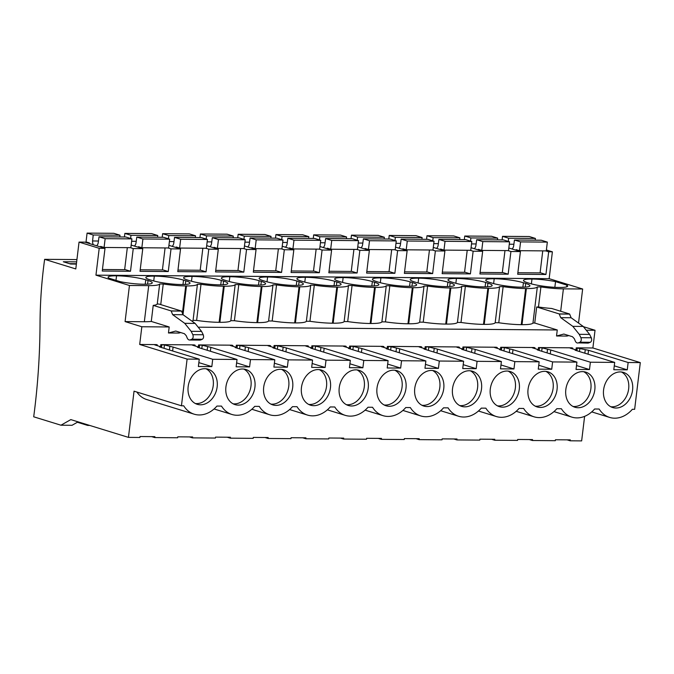<?xml version="1.0" encoding="UTF-8"?>
<svg xmlns="http://www.w3.org/2000/svg" width="674" height="674" viewBox="0 0 674 674"><rect width="100%" height="100%" fill="white"/><g stroke="black" fill="none" stroke-linecap="round" stroke-linejoin="round"><path stroke-width="1.01" d="M587.037 330.209L595.032 330.268L583.667 326.764M578.528 323.065L582.648 289.003L563.397 288.851A28.266 4.044 -173.1 0 1 540.902 286.947L538.475 306.999A28.266 4.044 -173.1 0 0 551.703 308.481L569.614 314.008L571.114 317.749L583.221 326.435L589.632 334.414L591.309 337.767C591.991 339.814 591.679 341.322 590.365 342.299L588.031 343.108L578.351 342.881C577.07 343.302 576.043 342.662 575.259 340.968L574.315 338.685L572.47 336.714L563.843 334.051L556.539 335.997L557.263 329.974L534.743 323.031L532.966 323.023L537.33 286.913A28.266 4.044 -173.1 0 1 526.369 288.565L522.005 324.666L521.263 324.666A28.266 4.044 -173.1 0 1 498.768 322.753L495.196 322.728A28.266 4.044 -173.1 0 1 484.235 324.379A28.266 4.044 -173.1 0 1 483.865 324.371A28.266 4.044 -173.1 0 1 483.494 324.371A28.266 4.044 -173.1 0 1 460.999 322.458L457.427 322.433A28.266 4.044 -173.1 0 1 446.466 324.084A28.266 4.044 -173.1 0 1 446.095 324.076A28.266 4.044 -173.1 0 1 445.725 324.076A28.266 4.044 -173.1 0 1 423.23 322.172L419.666 322.138A28.266 4.044 -173.1 0 1 408.705 323.79A28.266 4.044 -173.1 0 1 408.326 323.79A28.266 4.044 -173.1 0 1 407.964 323.781A28.266 4.044 -173.1 0 1 385.469 321.877L381.897 321.852A28.266 4.044 -173.1 0 1 370.936 323.495A28.266 4.044 -173.1 0 1 370.565 323.495A28.266 4.044 -173.1 0 1 370.195 323.495A28.266 4.044 -173.1 0 1 347.7 321.582L344.128 321.557A28.266 4.044 -173.1 0 1 333.167 323.2A28.266 4.044 -173.1 0 1 332.796 323.2A28.266 4.044 -173.1 0 1 332.425 323.2A28.266 4.044 -173.1 0 1 309.93 321.287L306.367 321.262A28.266 4.044 -173.1 0 1 295.406 322.913A28.266 4.044 -173.1 0 1 295.027 322.905A28.266 4.044 -173.1 0 1 294.664 322.905A28.266 4.044 -173.1 0 1 272.17 320.993L268.597 320.967A28.266 4.044 -173.1 0 1 257.637 322.619A28.266 4.044 -173.1 0 1 257.266 322.61A28.266 4.044 -173.1 0 1 256.895 322.61A28.266 4.044 -173.1 0 1 234.4 320.706L230.828 320.672A28.266 4.044 -173.1 0 1 219.876 322.324A28.266 4.044 -173.1 0 1 219.497 322.324A28.266 4.044 -173.1 0 1 219.126 322.315A28.266 4.044 -173.1 0 1 196.631 320.411L193.067 320.386A28.266 4.044 -173.1 0 1 191.955 321.127M582.648 289.003L549.15 278.674L552.394 251.823L546.387 249.978M592.884 347.978L640.3 362.604L628.143 362.502L588.52 350.286L576.236 347.851L592.884 347.978L595.032 330.268M640.3 362.604L634.647 409.312L632.372 409.295A28.712 22.284 107.1 0 1 609.625 417.417L591.73 411.898M78.091 421.848L72.034 425.294L60.955 425.21L70.812 419.607L128.448 437.375L139.897 437.468L140.007 436.541L154.877 436.659L154.767 437.578L177.666 437.763L177.776 436.836L192.646 436.946L192.528 437.873L203.978 437.965L215.427 438.049L215.545 437.123L230.407 437.241L230.297 438.167L241.747 438.26L253.197 438.344L253.306 437.418L268.176 437.536L268.067 438.462L290.966 438.639L291.075 437.712L305.945 437.83L305.827 438.757L328.727 438.934L328.836 438.007L343.706 438.125L343.597 439.044L366.496 439.221L366.605 438.302L381.476 438.412L381.366 439.338L392.816 439.431L404.257 439.515L404.375 438.589L419.245 438.707L419.127 439.633L430.576 439.726L442.026 439.81L442.136 438.884L457.006 439.001L456.896 439.928L479.795 440.105L479.905 439.178L494.775 439.296L494.665 440.223L517.556 440.4L517.674 439.473L532.544 439.591L532.426 440.51L555.325 440.686L555.435 439.768L570.305 439.878L570.196 440.804L581.645 440.897L584.611 416.355M198.965 327.193L557.263 329.974M609.625 417.417A28.712 22.284 107.1 0 1 599.152 409.034L594.611 409A28.712 22.284 107.1 0 1 571.855 417.122A28.712 22.284 107.1 0 1 561.383 408.739L556.842 408.705A28.712 22.284 107.1 0 1 534.094 416.827A28.712 22.284 107.1 0 1 523.622 408.452L519.073 408.41A28.712 22.284 107.1 0 1 496.325 416.532A28.712 22.284 107.1 0 1 485.853 408.158L481.312 408.124A28.712 22.284 107.1 0 1 458.556 416.246A28.712 22.284 107.1 0 1 448.084 407.863L443.543 407.829A28.712 22.284 107.1 0 1 420.795 415.951A28.712 22.284 107.1 0 1 410.323 407.568L405.782 407.534A28.712 22.284 107.1 0 1 383.026 415.656A28.712 22.284 107.1 0 1 372.553 407.273L368.012 407.239A28.712 22.284 107.1 0 1 345.265 415.361A28.712 22.284 107.1 0 1 334.784 406.986L330.243 406.944A28.712 22.284 107.1 0 1 307.496 415.074A28.712 22.284 107.1 0 1 297.023 406.692L292.482 406.658A28.712 22.284 107.1 0 1 269.726 414.78A28.712 22.284 107.1 0 1 259.254 406.397L254.713 406.363A28.712 22.284 107.1 0 1 231.966 414.485A28.712 22.284 107.1 0 1 221.493 406.102L216.944 406.068A28.712 22.284 107.1 0 1 194.196 414.19A28.712 22.284 107.1 0 1 183.724 405.807L181.449 405.79L187.102 359.082L199.26 359.175L159.637 346.958L160.075 346.537L154.717 344.886L157.354 344.903L156.343 344.591L139.695 344.465L141.835 326.755L169.191 326.966L168.466 332.981L178.871 333.066L180.733 332.568M198.257 347.514L198.569 344.919L202.225 345.257L210.861 347.354L250.484 359.571L249.591 366.909L236.136 366.799L237.029 359.469L212.714 359.284L173.092 347.068L164.456 344.962L160.808 344.625L160.488 347.22M160.808 344.625L194.112 344.886L195.123 345.198L195.03 345.964M198.569 344.919L231.873 345.181L232.892 345.492L232.8 346.259M273.787 348.104L274.107 345.509L277.755 345.838L286.391 347.944L326.014 360.16L325.129 367.49L311.674 367.389L312.559 360.059L288.245 359.865L248.622 347.649L239.986 345.543L236.338 345.214L236.026 347.809M236.338 345.214L269.642 345.476L270.653 345.787L270.56 346.546M274.107 345.509L307.411 345.762L308.422 346.074L308.33 346.84M349.326 348.685L349.637 346.091L353.286 346.428L361.921 348.534L401.544 360.75L400.659 368.08L387.205 367.979L388.089 360.641L363.783 360.455L324.16 348.239L315.525 346.133L311.868 345.804L311.557 348.399M311.868 345.804L345.172 346.057L346.192 346.369L346.099 347.135M349.637 346.091L382.942 346.352L383.953 346.663L383.86 347.43M424.856 349.275L425.168 346.68L428.824 347.009L437.46 349.115L477.082 361.331L476.189 368.67L462.735 368.56L463.619 361.23L439.313 361.037L399.69 348.82L391.055 346.722L387.407 346.385L387.087 348.98M387.407 346.385L420.711 346.647L421.722 346.958L421.629 347.725M425.168 346.68L458.472 346.942L459.491 347.253L459.398 348.011M500.386 349.865L500.706 347.27L504.354 347.599L512.99 349.705L552.613 361.921L551.728 369.251L538.265 369.15L539.158 361.812L514.843 361.626L475.221 349.41L466.585 347.304L462.937 346.975L462.625 349.57M462.937 346.975L496.241 347.228L497.252 347.54L497.159 348.306M500.706 347.27L534.01 347.523L535.021 347.835L534.929 348.601M628.143 362.502L627.258 369.841L613.803 369.731L614.688 362.401L590.382 362.216L550.759 350L542.123 347.894L538.467 347.557L538.155 350.151M538.467 347.557L571.771 347.818L572.79 348.129L572.698 348.896M576.236 347.851L575.925 350.446M556.539 335.997L566.944 336.073L568.805 335.585M526.369 288.565L525.627 288.556A28.266 4.044 -173.1 0 1 503.133 286.652L499.569 286.627A28.266 4.044 -173.1 0 1 488.608 288.27L487.858 288.27A28.266 4.044 -173.1 0 1 465.363 286.357L461.8 286.332A28.266 4.044 -173.1 0 1 450.839 287.983L450.097 287.975A28.266 4.044 -173.1 0 1 427.602 286.062L424.03 286.037A28.266 4.044 -173.1 0 1 413.069 287.688L412.328 287.68A28.266 4.044 -173.1 0 1 389.833 285.776L386.269 285.742A28.266 4.044 -173.1 0 1 375.308 287.394L374.559 287.385A28.266 4.044 -173.1 0 1 352.072 285.481L348.5 285.447A28.266 4.044 -173.1 0 1 337.539 287.099L336.798 287.09A28.266 4.044 -173.1 0 1 314.303 285.186L310.731 285.161A28.266 4.044 -173.1 0 1 299.77 286.804L299.029 286.804A28.266 4.044 -173.1 0 1 276.534 284.891L272.97 284.866A28.266 4.044 -173.1 0 1 262.009 286.517L261.268 286.509A28.266 4.044 -173.1 0 1 238.773 284.596L235.201 284.571A28.266 4.044 -173.1 0 1 224.24 286.223L223.498 286.214A28.266 4.044 -173.1 0 1 201.004 284.31L197.431 284.276A28.266 4.044 -173.1 0 1 186.471 285.928L185.729 285.919A28.266 4.044 -173.1 0 1 163.234 284.015L159.671 283.981A28.266 4.044 -173.1 0 1 148.71 285.633L129.45 285.481L95.952 275.152L549.15 278.674M540.902 286.947L537.33 286.913M566.876 285.119A20.726 2.966 -173.1 0 1 567.677 286.096A20.726 2.966 -173.1 0 1 559.218 287.453A20.726 2.966 -173.1 0 1 530.008 283.476L527.734 282.777A20.726 2.966 -173.1 0 1 523.513 280.409A20.726 2.966 -173.1 0 1 531.971 279.053A20.726 2.966 -173.1 0 1 555.536 281.622L566.876 285.119L566.666 286.854M376.665 281.597A20.726 2.966 -173.1 0 1 372.444 279.238A20.726 2.966 -173.1 0 1 380.903 277.882A20.726 2.966 -173.1 0 1 410.121 281.858L412.395 282.558A20.726 2.966 -173.1 0 1 416.616 284.925A20.726 2.966 -173.1 0 1 408.158 286.281A20.726 2.966 -173.1 0 1 378.94 282.305L376.665 281.597M221.291 280.392L223.566 281.092A20.726 2.966 -173.1 0 1 227.787 283.459A20.726 2.966 -173.1 0 1 219.32 284.816A20.726 2.966 -173.1 0 1 190.11 280.839L187.835 280.131A20.726 2.966 -173.1 0 1 183.614 277.772A20.726 2.966 -173.1 0 1 192.073 276.416A20.726 2.966 -173.1 0 1 221.291 280.392L220.752 284.816M263.366 280.721L265.64 281.42A20.726 2.966 -173.1 0 0 294.858 285.405A20.726 2.966 -173.1 0 0 303.317 284.04A20.726 2.966 -173.1 0 0 299.096 281.681L296.821 280.982A20.726 2.966 -173.1 0 0 267.603 276.997A20.726 2.966 -173.1 0 0 259.145 278.362A20.726 2.966 -173.1 0 0 263.366 280.721M225.605 280.426L227.871 281.125A20.726 2.966 -173.1 0 0 257.089 285.11A20.726 2.966 -173.1 0 0 265.548 283.754A20.726 2.966 -173.1 0 0 261.327 281.387L259.06 280.687A20.726 2.966 -173.1 0 0 229.842 276.711A20.726 2.966 -173.1 0 0 221.384 278.067A20.726 2.966 -173.1 0 0 225.605 280.426M445.918 286.576A20.726 2.966 -173.1 0 1 416.709 282.591L414.434 281.892A20.726 2.966 -173.1 0 1 410.213 279.533A20.726 2.966 -173.1 0 1 418.672 278.177A20.726 2.966 -173.1 0 1 447.89 282.153L450.156 282.853A20.726 2.966 -173.1 0 1 454.386 285.22A20.726 2.966 -173.1 0 1 445.918 286.576M338.904 281.311L341.17 282.01A20.726 2.966 -173.1 0 0 370.388 285.987A20.726 2.966 -173.1 0 0 378.847 284.63A20.726 2.966 -173.1 0 0 374.626 282.271L372.36 281.563A20.726 2.966 -173.1 0 0 343.142 277.587A20.726 2.966 -173.1 0 0 334.683 278.943A20.726 2.966 -173.1 0 0 338.904 281.311M332.619 285.692A20.726 2.966 -173.1 0 1 303.41 281.715L301.135 281.016A20.726 2.966 -173.1 0 1 296.914 278.648A20.726 2.966 -173.1 0 1 305.373 277.292A20.726 2.966 -173.1 0 1 334.59 281.277L336.857 281.976A20.726 2.966 -173.1 0 1 341.086 284.335A20.726 2.966 -173.1 0 1 332.619 285.692M487.925 283.147A20.726 2.966 -173.1 0 1 492.146 285.506A20.726 2.966 -173.1 0 1 483.688 286.871A20.726 2.966 -173.1 0 1 454.47 282.886L452.203 282.187A20.726 2.966 -173.1 0 1 447.983 279.828A20.726 2.966 -173.1 0 1 456.441 278.463A20.726 2.966 -173.1 0 1 485.659 282.448L487.925 283.147L487.487 286.795M521.457 287.158A20.726 2.966 -173.1 0 1 492.239 283.181L489.964 282.482A20.726 2.966 -173.1 0 1 485.743 280.114A20.726 2.966 -173.1 0 1 494.202 278.758A20.726 2.966 -173.1 0 1 523.42 282.743L525.695 283.442A20.726 2.966 -173.1 0 1 529.916 285.801A20.726 2.966 -173.1 0 1 521.457 287.158M185.797 280.805A20.726 2.966 -173.1 0 1 190.017 283.164A20.726 2.966 -173.1 0 1 181.559 284.521A20.726 2.966 -173.1 0 1 152.341 280.544L150.066 279.845A20.726 2.966 -173.1 0 1 145.845 277.477A20.726 2.966 -173.1 0 1 154.312 276.121A20.726 2.966 -173.1 0 1 183.522 280.098L185.797 280.805L185.35 284.453M108.885 278.16A20.726 2.966 -173.1 0 1 108.084 277.183A20.726 2.966 -173.1 0 1 116.543 275.826A20.726 2.966 -173.1 0 1 145.761 279.811L148.027 280.51A20.726 2.966 -173.1 0 1 152.248 282.869A20.726 2.966 -173.1 0 1 143.789 284.226A20.726 2.966 -173.1 0 1 120.225 281.656L108.885 278.16M534.743 323.031L536.689 306.982L538.475 306.999M536.689 306.982L559.209 313.924L569.614 314.008M570.196 440.804L567.112 439.852M532.426 440.51L529.343 439.566M494.665 440.223L491.582 439.271M456.896 439.928L453.813 438.976M419.127 439.633L416.043 438.681M381.366 439.338L378.283 438.386M343.597 439.044L340.513 438.1M305.827 438.757L302.744 437.805M268.067 438.462L264.983 437.51M230.297 438.167L227.214 437.215M192.528 437.873L189.445 436.921M154.767 437.578L151.684 436.634M194.196 414.19L146.78 399.572A28.712 22.284 -72.9 0 1 136.864 392.049M128.448 437.375L134.042 391.173L181.449 405.79M212.714 359.284L211.83 366.614L198.375 366.513L199.26 359.175M590.382 362.216L589.489 369.546L576.034 369.445L576.919 362.107L537.304 349.89L537.742 349.469L532.384 347.818L535.021 347.835M552.613 361.921L576.919 362.107M514.843 361.626L513.959 368.956L500.504 368.855L501.389 361.525L461.766 349.309L462.204 348.879L456.846 347.228L459.491 347.253M477.082 361.331L501.389 361.525M439.313 361.037L438.429 368.375L424.974 368.265L425.858 360.935L386.236 348.719L386.674 348.298L381.316 346.647L383.953 346.663M401.544 360.75L425.858 360.935M363.783 360.455L362.89 367.785L349.435 367.684L350.328 360.346L310.706 348.129L311.144 347.708L305.785 346.057L308.422 346.074M326.014 360.16L350.328 360.346M288.245 359.865L287.36 367.204L273.905 367.094L274.79 359.764L235.167 347.548L235.605 347.127L230.247 345.467L232.892 345.492M250.484 359.571L274.79 359.764M603.592 389.858A18.375 14.255 107.1 0 0 612.674 407.534A18.375 14.255 107.1 0 0 632.583 390.086A18.375 14.255 107.1 0 0 623.501 372.419A18.375 14.255 107.1 0 0 603.592 389.858M481.514 388.915A18.375 14.255 107.1 0 0 472.432 371.248A18.375 14.255 107.1 0 0 452.524 388.687A18.375 14.255 107.1 0 0 461.606 406.355A18.375 14.255 107.1 0 0 481.514 388.915M254.924 387.154A18.375 14.255 107.1 0 0 245.833 369.487A18.375 14.255 107.1 0 0 225.925 386.927A18.375 14.255 107.1 0 0 235.007 404.602A18.375 14.255 107.1 0 0 254.924 387.154M376.993 388.106A18.375 14.255 107.1 0 0 386.076 405.773A18.375 14.255 107.1 0 0 405.984 388.325A18.375 14.255 107.1 0 0 396.902 370.658A18.375 14.255 107.1 0 0 376.993 388.106M443.753 388.62A18.375 14.255 107.1 0 0 434.671 370.953A18.375 14.255 107.1 0 0 414.754 388.392A18.375 14.255 107.1 0 0 423.845 406.068A18.375 14.255 107.1 0 0 443.753 388.62M330.454 387.744A18.375 14.255 107.1 0 0 321.372 370.077A18.375 14.255 107.1 0 0 301.455 387.516A18.375 14.255 107.1 0 0 310.546 405.184A18.375 14.255 107.1 0 0 330.454 387.744M368.223 388.039A18.375 14.255 107.1 0 0 359.132 370.363A18.375 14.255 107.1 0 0 339.224 387.811A18.375 14.255 107.1 0 0 348.306 405.478A18.375 14.255 107.1 0 0 368.223 388.039M263.694 387.221A18.375 14.255 107.1 0 0 272.776 404.889A18.375 14.255 107.1 0 0 292.685 387.449A18.375 14.255 107.1 0 0 283.602 369.782A18.375 14.255 107.1 0 0 263.694 387.221M217.154 386.859A18.375 14.255 107.1 0 0 208.072 369.192A18.375 14.255 107.1 0 0 188.156 386.64A18.375 14.255 107.1 0 0 197.246 404.307A18.375 14.255 107.1 0 0 217.154 386.859M565.823 389.572A18.375 14.255 107.1 0 0 574.905 407.239A18.375 14.255 107.1 0 0 594.813 389.791A18.375 14.255 107.1 0 0 585.731 372.124A18.375 14.255 107.1 0 0 565.823 389.572M519.283 389.21A18.375 14.255 107.1 0 0 510.201 371.543A18.375 14.255 107.1 0 0 490.293 388.982A18.375 14.255 107.1 0 0 499.375 406.649A18.375 14.255 107.1 0 0 519.283 389.21M557.053 389.505A18.375 14.255 107.1 0 0 547.97 371.829A18.375 14.255 107.1 0 0 528.054 389.277A18.375 14.255 107.1 0 0 537.144 406.944A18.375 14.255 107.1 0 0 557.053 389.505M95.952 275.152L99.204 248.31L105.001 248.352L102.254 271.032L130.503 271.251L133.25 248.571L142.77 248.647L140.023 271.327L168.273 271.546L171.019 248.866L174.734 248.891L180.531 248.942L177.784 271.622L206.042 271.841L208.78 249.161L212.504 249.186L218.3 249.237L215.554 271.917L243.803 272.136L246.549 249.456L256.061 249.523L253.323 272.203L281.572 272.422L284.318 249.742L293.83 249.818L291.084 272.498L319.341 272.717L322.079 250.037L331.6 250.113L328.853 272.793L357.102 273.012L359.849 250.332L363.564 250.357L369.36 250.408L366.622 273.088L394.871 273.307L397.618 250.627L401.333 250.652L407.13 250.703L404.383 273.383L432.632 273.602L435.379 250.922L444.899 250.989L442.152 273.669L470.401 273.888L473.148 251.208L482.66 251.284L479.922 273.964L508.171 274.183L510.917 251.503L520.429 251.579L517.683 274.259L545.932 274.478L548.678 251.798L552.394 251.823M545.755 250.897L548.678 251.798M99.204 248.31L79.043 242.092L75.791 268.943L44.636 259.33L76.929 259.583M79.043 242.092L84.84 242.134L105.001 248.352M76.651 261.866L63.305 261.756L70.686 264.039L76.381 264.082M44.636 259.33A304.378 186.968 -89.6 0 0 40.027 324.228A452.237 277.789 -89.6 0 1 33.7 416.802L60.955 425.21M77.384 422.253L87.645 425.412L89.709 425.429M577.247 348.163L576.936 350.758M614.275 365.839L627.258 369.841M614.688 362.401L575.065 350.185L575.503 349.764L570.145 348.113L572.79 348.129M559.209 313.924L560.709 317.665L572.807 326.351L579.227 334.329L580.895 337.682C581.586 339.73 581.274 341.246 579.96 342.215L578.351 342.881L588.764 342.956M560.709 317.665L571.114 317.749M559.193 314.017L569.606 314.101M531.39 283.872L531.971 279.053M554.845 287.326L555.536 281.622M588.52 350.286L588.048 354.187M610.762 406.742A18.375 14.255 107.1 0 0 628.657 388.873A18.375 14.255 107.1 0 0 621.479 371.997M585.243 349.84L584.838 353.201M579.884 348.188L579.48 351.542M507.985 250.602L510.917 251.503M508.828 247.998L520.429 251.579M540.11 272.684L545.932 274.478M575.503 349.764L575.444 350.303M139.695 344.465L187.102 359.082M141.835 326.755L125.086 321.591L129.45 285.481M168.466 332.981L175.771 331.044L184.398 333.697L186.243 335.677L187.187 337.952C187.97 339.654 188.998 340.286 190.279 339.864L191.888 339.199C193.202 338.23 193.514 336.722 192.823 334.675L191.155 331.322L184.735 323.335L172.637 314.657L171.137 310.916L153.217 305.389L151.279 321.439L169.191 326.966M151.279 321.439A28.266 4.044 -173.1 0 1 144.337 321.734L125.086 321.591M88.353 425.016L87.645 425.412M237.029 359.469L197.406 347.253L197.844 346.832L192.486 345.181L195.123 345.198M173.092 347.068L172.62 350.96M198.847 362.612L211.83 366.614M195.334 403.515A18.375 14.255 107.1 0 0 213.228 385.654A18.375 14.255 107.1 0 0 206.05 368.771M157.354 344.903L157.261 345.669M160.075 346.537L160.008 347.076M161.819 344.936L161.507 347.531M199.925 340.092L189.554 340.016L200.692 339.949L202.293 339.283C203.607 338.306 203.927 336.798 203.236 334.751L201.568 331.397L195.148 323.419L183.042 314.733L181.533 311.085L171.12 311.009M159.671 283.981L157.244 304.041A28.266 4.044 -173.1 0 1 153.217 305.389M157.244 304.041L159.022 304.05L181.533 311.085M160.749 304.581L163.234 284.015M115.995 280.35L116.543 275.826M124.682 269.457L130.503 271.251M130.326 247.67L133.25 248.571M131.16 245.066L142.77 248.647M69.473 263.66L76.423 263.711M169.814 346.613L169.41 349.974M164.456 344.962L164.052 348.323M199.959 340.092L200.692 339.949M172.637 314.657L183.042 314.733M171.137 310.916L181.542 310.992M532.966 323.023A28.266 4.044 -173.1 0 1 522.005 324.666M503.133 286.652L498.768 322.753M495.196 322.728L499.569 286.627M493.621 283.577L494.202 278.758M470.225 250.307L473.148 251.208M471.059 247.712L482.66 251.284M502.341 272.389L508.171 274.183M539.478 347.868L539.166 350.463M576.506 365.544L589.489 369.546M550.759 350L550.287 353.892M547.482 349.545L547.069 352.906M542.123 347.894L541.711 351.255M573.001 406.447A18.375 14.255 107.1 0 0 590.887 388.586A18.375 14.255 107.1 0 0 583.709 371.703M537.742 349.469L537.675 350.008M465.363 286.357L460.999 322.458M457.427 322.433L461.8 286.332M455.851 283.291L456.441 278.463M432.455 250.02L435.379 250.922M433.298 247.417L444.899 250.989M464.571 272.094L470.401 273.888M501.717 347.582L501.397 350.177M538.737 365.249L551.728 369.251M539.158 361.812L499.535 349.595L499.973 349.174L494.615 347.523L497.252 347.54M512.99 349.705L512.518 353.606M509.713 349.25L509.308 352.612M504.354 347.599L503.95 350.96M535.232 406.152A18.375 14.255 107.1 0 0 553.118 388.291A18.375 14.255 107.1 0 0 545.948 371.408M499.973 349.174L499.906 349.713M427.602 286.062L423.23 322.172M419.666 322.138L424.03 286.037M418.091 282.996L418.672 278.177M394.686 249.725L397.618 250.627M395.528 247.122L407.13 250.703M426.811 271.799L432.632 273.602M463.948 347.287L463.636 349.882M500.976 364.954L513.959 368.956M475.221 349.41L474.749 353.311M471.943 348.955L471.539 352.317M466.585 347.304L466.181 350.665M497.463 405.866A18.375 14.255 107.1 0 0 515.357 387.997A18.375 14.255 107.1 0 0 508.179 371.113M462.204 348.879L462.145 349.418M389.833 285.776L385.469 321.877M381.897 321.852L386.269 285.742M380.321 282.701L380.903 277.882M356.925 249.431L359.849 250.332M357.759 246.827L369.36 250.408M389.041 271.512L394.871 273.307M426.179 346.992L425.867 349.587M463.206 364.659L476.189 368.67M463.619 361.23L424.005 349.014L424.443 348.593L419.085 346.933L421.722 346.958M437.46 349.115L436.988 353.016M434.182 348.669L433.77 352.022M428.824 347.009L428.411 350.37M459.702 405.571A18.375 14.255 107.1 0 0 477.588 387.702A18.375 14.255 107.1 0 0 470.41 370.826M424.443 348.593L424.376 349.124M352.072 285.481L347.7 321.582M344.128 321.557L348.5 285.447M342.561 282.406L343.142 277.587M319.156 249.136L322.079 250.037M319.998 246.532L331.6 250.113M351.272 271.218L357.102 273.012M388.418 346.697L388.098 349.292M425.446 364.373L438.429 368.375M399.69 348.82L399.219 352.721M396.413 348.374L396.009 351.735M391.055 346.722L390.65 350.076M421.932 405.276A18.375 14.255 107.1 0 0 439.819 387.407A18.375 14.255 107.1 0 0 432.649 370.531M386.674 348.298L386.606 348.837M314.303 285.186L309.93 321.287M306.367 321.262L310.731 285.161M304.791 282.111L305.373 277.292M281.387 248.841L284.318 249.742M282.229 246.246L293.83 249.818M313.511 270.923L319.341 272.717M350.649 346.402L350.337 348.997M387.676 364.078L400.659 368.08M388.089 360.641L348.466 348.424L348.905 348.003L343.546 346.352L346.192 346.369M361.921 348.534L361.449 352.426M358.644 348.079L358.239 351.44M353.286 346.428L352.881 349.789M384.163 404.981A18.375 14.255 107.1 0 0 402.058 387.12A18.375 14.255 107.1 0 0 394.88 370.237M348.905 348.003L348.846 348.542M276.534 284.891L272.17 320.993M268.597 320.967L272.97 284.866M267.022 281.825L267.603 276.997M243.626 248.554L246.549 249.456M244.46 245.951L256.061 249.523M275.742 270.628L281.572 272.422M312.879 346.116L312.567 348.711M349.907 363.783L362.89 367.785M324.16 348.239L323.688 352.14M320.883 347.784L320.47 351.146M315.525 346.133L315.112 349.494M346.402 404.686A18.375 14.255 107.1 0 0 364.289 386.825A18.375 14.255 107.1 0 0 357.11 369.942M311.144 347.708L311.076 348.247M238.773 284.596L234.4 320.706M230.828 320.672L235.201 284.571M229.261 281.53L229.842 276.711M205.856 248.259L208.78 249.161M206.699 245.656L218.3 249.237M237.973 270.333L243.803 272.136M275.118 345.821L274.798 348.416M312.146 363.488L325.129 367.49M312.559 360.059L272.936 347.843L273.374 347.413L268.016 345.762L270.653 345.787M286.391 347.944L285.919 351.845M283.114 347.489L282.709 350.851M277.755 345.838L277.351 349.199M308.633 404.4A18.375 14.255 107.1 0 0 326.519 386.531A18.375 14.255 107.1 0 0 319.35 369.647M273.374 347.413L273.307 347.952M201.004 284.31L196.631 320.411M193.067 320.386L197.431 284.276M191.492 281.235L192.073 276.416M168.087 247.965L171.019 248.866M168.93 245.361L180.531 248.942M200.212 270.047L206.042 271.841M237.349 345.526L237.037 348.121M274.377 363.193L287.36 367.204M248.622 347.649L248.15 351.55M245.344 347.203L244.94 350.556M239.986 345.543L239.582 348.905M270.864 404.105A18.375 14.255 107.1 0 0 288.758 386.236A18.375 14.255 107.1 0 0 281.58 369.36M235.605 347.127L235.546 347.658M153.723 280.94L154.312 276.121M162.442 269.752L168.273 271.546M199.58 345.231L199.268 347.826M236.608 362.907L249.591 366.909M210.861 347.354L210.389 351.255M207.584 346.908L207.171 350.269M202.225 345.257L201.812 348.61M233.103 403.81A18.375 14.255 107.1 0 0 250.989 385.941A18.375 14.255 107.1 0 0 243.811 369.066M197.844 346.832L197.777 347.371M519.511 250.694L546.277 250.897L547.339 242.109L541.214 240.214L514.447 240.011L520.581 241.899L519.511 250.694L516.107 249.641L516.04 250.222M517.868 272.726L540.085 272.894L542.747 250.871M535.223 240.171L535.417 238.428L529.284 236.54L502.518 236.33L502.088 239.91M514.447 240.011L513.655 245.943A4.71 2.89 90.4 0 1 512.013 248.984M508.306 241.418L508.651 238.217L502.518 236.33M513.883 244.249L509.283 244.207M547.339 242.109L520.581 241.899M535.417 238.428L508.651 238.217M481.75 250.399L508.508 250.61L509.578 241.814L503.444 239.919L476.686 239.717L482.811 241.604L481.75 250.399L478.338 249.346L478.27 249.928M480.107 272.431L502.315 272.608L504.978 250.576M497.454 239.877L497.648 238.133L491.523 236.245L464.757 236.035L464.319 239.615M476.686 239.717L475.895 245.648A4.71 2.89 90.4 0 1 474.252 248.689M470.536 241.124L470.882 237.93L464.757 236.035M476.114 243.954L471.522 243.912M509.578 241.814L482.811 241.604M497.648 238.133L470.882 237.93M443.981 250.105L470.747 250.315L471.808 241.519L465.683 239.632L438.917 239.422L445.042 241.309L443.981 250.105L440.577 249.051L440.501 249.641M442.338 272.136L464.546 272.313L467.217 250.29M459.693 239.582L459.879 237.838L453.754 235.951L426.987 235.74L426.558 239.329M438.917 239.422L438.125 245.361A4.71 2.89 90.4 0 1 436.482 248.394M432.767 240.837L433.121 237.636L426.987 235.74M438.353 243.659L433.753 243.626M471.808 241.519L445.042 241.309M459.879 237.838L433.121 237.636M406.211 249.81L432.978 250.02L434.039 241.225L427.914 239.337L401.148 239.127L407.281 241.014L406.211 249.81L402.808 248.765L402.74 249.346M404.569 271.841L426.785 272.018L429.448 249.995M421.924 239.287L422.118 237.551L415.984 235.656L389.227 235.453L388.788 239.034M401.148 239.127L400.356 245.066A4.71 2.89 90.4 0 1 398.713 248.108M395.006 240.542L395.352 237.341L389.227 235.453M400.583 243.365L395.983 243.331M434.039 241.225L407.281 241.014M422.118 237.551L395.352 237.341M368.451 249.523L395.208 249.725L396.278 240.93L390.145 239.043L363.387 238.832L369.512 240.728L368.451 249.523L365.038 248.47L364.971 249.051M366.808 271.555L389.016 271.723L391.678 249.7M384.163 239L384.349 237.256L378.224 235.369L351.457 235.159L351.019 238.739M363.387 238.832L362.595 244.772A4.71 2.89 90.4 0 1 360.952 247.813M357.237 240.247L357.582 237.046L351.457 235.159M362.823 243.07L358.223 243.036M396.278 240.93L369.512 240.728M384.349 237.256L357.582 237.046M330.681 249.228L357.447 249.431L358.509 240.643L352.384 238.748L325.618 238.545L331.743 240.433L330.681 249.228L327.278 248.175L327.202 248.757M329.038 271.26L351.247 271.428L353.917 249.405M346.394 238.706L346.579 236.962L340.454 235.074L313.688 234.864L313.258 238.444M325.618 238.545L324.826 244.477A4.71 2.89 90.4 0 1 323.183 247.518M319.468 239.952L319.821 236.751L313.688 234.864M325.053 242.783L320.453 242.741M358.509 240.643L331.743 240.433M346.579 236.962L319.821 236.751M292.912 248.933L319.678 249.144L320.74 240.348L314.615 238.453L287.849 238.251L293.982 240.138L292.912 248.933L289.508 247.88L289.441 248.462M291.269 270.965L313.486 271.142L316.148 249.11M308.625 238.411L308.818 236.667L302.685 234.779L275.927 234.569L275.489 238.149M287.849 238.251L287.057 244.182A4.71 2.89 90.4 0 1 285.414 247.223M281.707 239.658L282.052 236.464L275.927 234.569M287.284 242.488L282.684 242.446M320.74 240.348L293.982 240.138M308.818 236.667L282.052 236.464M255.151 248.639L281.909 248.849L282.979 240.054L276.846 238.166L250.088 237.956L256.213 239.843L255.151 248.639L251.739 247.585L251.672 248.175M253.508 270.67L275.717 270.847L278.379 248.824M270.864 238.116L271.049 236.372L264.924 234.485L238.158 234.274L237.72 237.863M250.088 237.956L249.296 243.895A4.71 2.89 90.4 0 1 247.653 246.928M243.937 239.371L244.283 236.17L238.158 234.274M249.523 242.193L244.923 242.16M282.979 240.054L256.213 239.843M271.049 236.372L244.283 236.17M217.382 248.344L244.148 248.554L245.21 239.759L239.085 237.871L212.318 237.661L218.443 239.548L217.382 248.344L213.978 247.299L213.902 247.88M215.739 270.375L237.947 270.552L240.618 248.529M233.094 237.821L233.28 236.085L227.155 234.19L200.389 233.988L199.959 237.568M212.318 237.661L211.526 243.6A4.71 2.89 90.4 0 1 209.884 246.642M206.168 239.076L206.522 235.875L200.389 233.988M211.754 241.899L207.154 241.865M245.21 239.759L218.443 239.548M233.28 236.085L206.522 235.875M179.613 248.057L206.379 248.259L207.44 239.464L201.315 237.577L174.549 237.366L180.683 239.262L179.613 248.057L176.209 247.004L176.141 247.585M177.97 270.089L200.186 270.257L202.849 248.234M195.325 237.534L195.519 235.79L189.386 233.903L162.628 233.693L162.19 237.273M174.549 237.366L173.757 243.306A4.71 2.89 90.4 0 1 172.123 246.347M168.407 238.781L168.753 235.58L162.628 233.693M173.985 241.604L169.385 241.57M207.44 239.464L180.683 239.262M195.519 235.79L168.753 235.58M141.852 247.762L168.618 247.965L169.68 239.177L163.546 237.282L136.788 237.079L142.913 238.967L141.852 247.762L138.44 246.709L138.372 247.291M140.209 269.794L162.417 269.962L165.079 247.939M157.564 237.24L157.75 235.496L151.625 233.608L124.858 233.398L124.42 236.978M136.788 237.079L135.996 243.011A4.71 2.89 90.4 0 1 134.353 246.052M130.638 238.486L130.983 235.285L124.858 233.398M136.224 241.317L131.624 241.275M169.68 239.177L142.913 238.967M157.75 235.496L130.983 235.285M104.082 247.468L130.849 247.678L131.91 238.882L125.785 236.987L99.019 236.785L105.144 238.672L104.082 247.468L100.679 246.414L100.603 246.996M102.44 269.499L124.648 269.676L127.319 247.644M119.795 236.945L119.98 235.201L113.855 233.314L87.089 233.103L86.028 241.899L89.431 242.952L89.364 243.533M99.019 236.785L98.227 242.716A4.71 2.89 90.4 0 1 96.584 245.757M93.383 244.772A4.71 2.89 90.4 0 1 92.574 240.972L93.223 234.999L87.089 233.103M98.455 241.022L92.574 240.972M131.91 238.882L105.144 238.672M119.98 235.201L93.223 234.999M563.397 288.851L560.684 311.253M579.96 342.215L590.365 342.299M580.895 337.682L591.309 337.767M579.227 334.329L589.632 334.414M572.807 326.351L583.221 326.435M144.337 321.734L148.71 285.633M145.222 284.234L145.761 279.811M147.589 284.158L148.027 280.51M191.888 339.199L202.293 339.283M192.823 334.675L203.236 334.751M191.155 331.322L201.568 331.397M184.735 323.335L195.148 323.419M525.627 288.556L521.263 324.666M522.889 287.166L523.42 282.743M525.248 287.09L525.695 283.442M487.858 288.27L483.494 324.371M488.608 288.27L484.235 324.379M485.12 286.871L485.659 282.448M450.097 287.975L445.725 324.076M450.839 287.983L446.466 324.084M447.351 286.576L447.89 282.153M449.718 286.509L450.156 282.853M412.328 287.68L407.964 323.781M413.069 287.688L408.705 323.79M409.59 286.281L410.121 281.858M411.949 286.214L412.395 282.558M374.559 287.385L370.195 323.495M375.308 287.394L370.936 323.495M371.821 285.995L372.36 281.563M374.188 285.919L374.626 282.271M336.798 287.09L332.425 323.2M337.539 287.099L333.167 323.2M334.051 285.7L334.59 281.277M336.419 285.624L336.857 281.976M299.029 286.804L294.664 322.905M299.77 286.804L295.406 322.913M296.29 285.405L296.821 280.982M298.649 285.329L299.096 281.681M261.268 286.509L256.895 322.61M262.009 286.517L257.637 322.619M258.521 285.11L259.06 280.687M260.889 285.043L261.327 281.387M223.498 286.214L219.126 322.315M224.24 286.223L219.876 322.324M223.119 284.748L223.566 281.092M185.729 285.919L182.427 313.242M186.471 285.928L182.999 314.632M182.991 284.529L183.522 280.098M571.855 417.122L553.961 411.603M534.094 416.827L516.191 411.308M496.325 416.532L478.43 411.014M458.556 416.246L440.661 410.727M420.795 415.951L402.892 410.432M383.026 415.656L365.131 410.137M345.265 415.361L327.362 409.843M307.496 415.074L289.593 409.548M269.726 414.78L251.832 409.261M231.966 414.485L214.062 408.966"/></g></svg>
